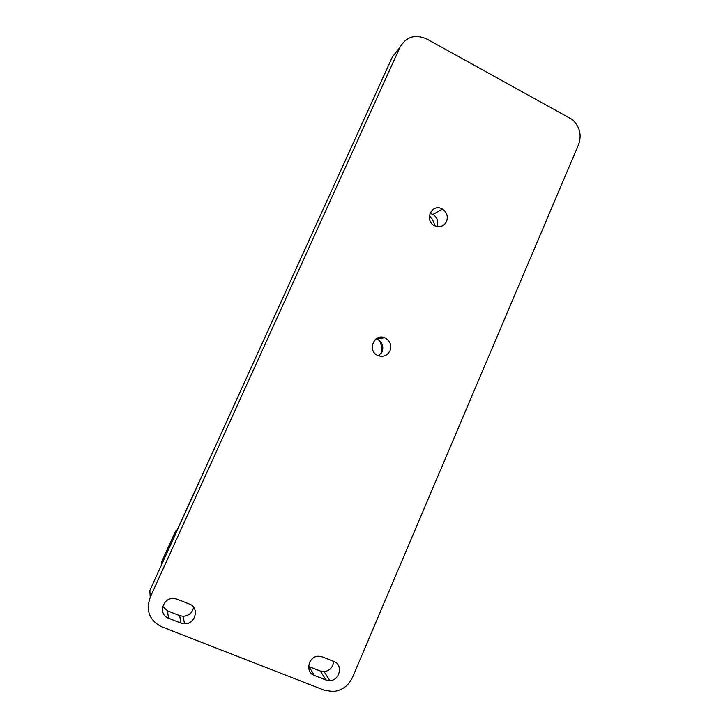 <?xml version="1.0" encoding="UTF-8"?>
<svg xmlns="http://www.w3.org/2000/svg" width="728" height="728" viewBox="0 0 728 728"><rect width="100%" height="100%" fill="white"/><g stroke="black" fill="none" stroke-linecap="round" stroke-linejoin="round"><path stroke-width="1.09" d="M381.135 353.417C382.291 348.839 381.654 344.517 379.243 340.458M378.132 338.893L377.432 338.083M385.349 338.038C390.244 341.004 391.8 345.245 389.999 350.75C387.487 355.419 383.692 357.111 378.624 355.837L377.705 355.464C367.039 350.969 373.955 333.233 384.593 337.719L385.349 338.038M376.103 338.884L377.577 339.43C382.327 342.306 383.829 346.41 382.082 351.751L378.578 355.819M434.634 225.735L434.379 225.598C423.878 220.375 431.804 203.121 442.023 208.891L442.415 209.1C446.874 212.23 448.257 216.362 446.546 221.494C443.825 226.344 439.849 227.755 434.634 225.735C433.979 221.822 432.223 218.537 429.347 215.861M429.957 213.395L433.005 214.469C437.337 217.49 438.675 221.494 437.009 226.472L436.982 226.544M177.059 530.148L175.703 530.894L161.425 562.289L161.707 564.418M333.943 661.497C343.252 664.655 339.867 680.553 329.848 680.635L326.026 680.034L314.287 675.429C304.75 672.244 308.454 655.983 318.637 656.219L322.258 656.856L333.943 661.497M308.599 666.429L320.375 671.08L324.087 671.671C329.875 670.743 333.024 667.294 333.542 661.342M189.498 604.104C199.681 607.58 195.468 624.396 184.53 623.787L180.963 623.104L168.45 618.19C158.022 614.678 162.572 597.533 173.655 598.452L177.031 599.144L189.498 604.104M162.735 606.615L167.504 610.856L179.643 615.633L183.092 616.307C188.816 615.861 192.319 612.849 193.612 607.261M400 47.193L392.374 56.957L149.832 590.545L150.205 597.251L400 47.193C406.197 36.682 415.106 33.943 426.717 38.966L572.435 119.592C579.825 126.718 581.881 135.017 578.605 144.499L352.552 677.268C348.548 685.749 342.069 690.508 333.115 691.555L324.397 690.244L161.625 626.763C149.449 620.493 145.646 610.655 150.205 597.251M175.703 530.894L175.985 532.022L176.94 530.412L225.98 423.014M176.394 531.513L175.985 532.022M326.026 680.034L320.375 671.08M314.287 675.429L308.981 666.593M180.963 623.104L179.643 615.633M168.45 618.19L167.504 610.856M433.005 214.469L442.415 209.1M376.84 339.121L384.593 337.719M324.087 671.671L329.848 680.635M183.092 616.307L184.53 623.787"/></g></svg>
